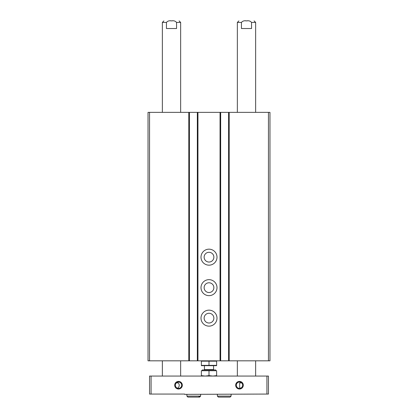 <?xml version="1.0" encoding="UTF-8"?>
<svg xmlns="http://www.w3.org/2000/svg" width="418" height="418" viewBox="0 0 418 418"><rect width="100%" height="100%" fill="white"/><g stroke="black" fill="none" stroke-linecap="round" stroke-linejoin="round"><path stroke-width="0.63" d="M228.589 112.358L148.029 112.358L148.029 360.823L269.971 360.823L269.971 112.358L228.589 112.358L228.589 360.823M220.662 112.358L220.662 360.823M209 249.165A8.005 8.005 0 0 1 215.928 261.172A8.005 8.005 0 0 1 202.072 261.172A8.005 8.005 0 0 1 209 249.165M209 279.652A8.005 8.005 0 0 1 215.928 291.654A8.005 8.005 0 0 1 202.072 291.654A8.005 8.005 0 0 1 209 279.652M209 310.14A8.005 8.005 0 0 1 215.928 322.142A8.005 8.005 0 0 1 202.072 322.142A8.005 8.005 0 0 1 209 310.14M197.338 112.358L197.338 360.823M189.411 112.358L189.411 360.823M209 313.265A4.88 4.88 0 0 1 213.222 320.58A4.88 4.88 0 0 1 204.778 320.58A4.88 4.88 0 0 1 209 313.265M209 282.777A4.88 4.88 0 0 1 213.222 290.092A4.88 4.88 0 0 1 204.778 290.092A4.88 4.88 0 0 1 209 282.777M209 252.289A4.88 4.88 0 0 1 213.222 259.609A4.88 4.88 0 0 1 204.778 259.609A4.88 4.88 0 0 1 209 252.289M151.076 376.064L149.55 376.064L149.55 394.054L184.61 394.054L184.61 394.357L268.45 394.054L268.45 376.064L151.076 376.064L151.076 394.054M176.558 22.426L176.558 28.523L166.448 28.523L166.448 22.426C167.655 20.994 169.337 20.482 171.5 20.9C173.663 20.482 175.351 20.994 176.558 22.426L180.649 22.426L179.123 20.9M162.356 112.358L162.356 22.426L166.448 22.426M170.758 20.9C161.886 20.9 161.886 20.9 170.758 20.9M237.351 112.358L237.351 22.426L241.442 22.426L241.442 28.523L251.552 28.523L251.552 22.426L255.644 22.426L254.118 20.9M245.753 20.9C236.881 20.9 236.881 20.9 245.753 20.9M241.442 22.426C242.649 20.994 244.331 20.482 246.5 20.9C248.663 20.482 250.345 20.994 251.552 22.426M239.488 382.057A3.151 3.151 0 0 1 242.215 386.786A3.151 3.151 0 0 1 236.755 386.786A3.151 3.151 0 0 1 239.488 382.057M240.376 388.233L239.655 387.496L239.655 382.925L241.656 382.925M176.344 382.925L178.345 382.925C179.745 384.9 179.505 386.666 177.624 388.233L176.95 387.946M178.512 382.057A3.151 3.151 0 0 1 181.245 386.786A3.151 3.151 0 0 1 175.785 386.786A3.151 3.151 0 0 1 178.512 382.057M178.512 381.399A3.809 3.809 0 0 1 181.814 387.115A3.809 3.809 0 0 1 175.215 387.115A3.809 3.809 0 0 1 178.512 381.399M239.488 381.399A3.809 3.809 0 0 1 242.785 387.115A3.809 3.809 0 0 1 236.186 387.115A3.809 3.809 0 0 1 239.488 381.399M266.924 376.064L266.924 394.054M162.356 376.064L162.356 360.823M172.226 20.9C181.125 20.9 181.125 20.9 172.226 20.9M237.351 376.064L237.351 360.823M247.226 20.9C256.119 20.9 256.119 20.9 247.226 20.9M186.898 396.107L186.898 394.357L186.898 396.107L187.891 397.1L186.898 396.107L200.614 396.107L200.614 394.357M217.386 396.107L217.386 394.357L217.386 396.107L218.374 397.1L217.386 396.107L231.102 396.107L231.102 394.357M216.623 361.157L216.623 365.363L201.377 365.363L201.377 361.157L216.623 361.157M209 361.157L209 365.363M216.623 365.677L201.377 365.677M216.623 375.636L216.623 370.729L201.377 370.729L201.377 375.636L205.191 376.064L209 375.636L212.809 376.064L216.623 375.636L216.623 376.064M202.234 370.729L202.234 369.967L215.766 369.967L215.766 370.729M204.047 369.967L204.428 369.585L213.572 369.585L213.953 369.967M213.572 369.585L213.572 365.698M201.377 376.064L201.377 375.636M209 375.636L209 370.729M268.45 112.358L268.45 360.823M229.195 112.358L229.195 360.823M220.051 112.358L220.051 360.823M197.949 112.358L197.949 360.823M188.805 112.358L188.805 360.823M149.55 112.358L149.55 360.823M180.649 112.358L180.649 22.426M162.356 22.426L163.882 20.9M255.644 112.358L255.644 22.426M237.351 22.426L238.877 20.9M180.649 376.064L180.649 360.823M255.644 376.064L255.644 360.823M200.614 396.107L199.626 397.1L187.891 397.1M198.634 396.107L199.626 397.1M231.102 396.107L230.114 397.1L218.374 397.1M204.428 369.585L204.428 365.698"/></g></svg>
